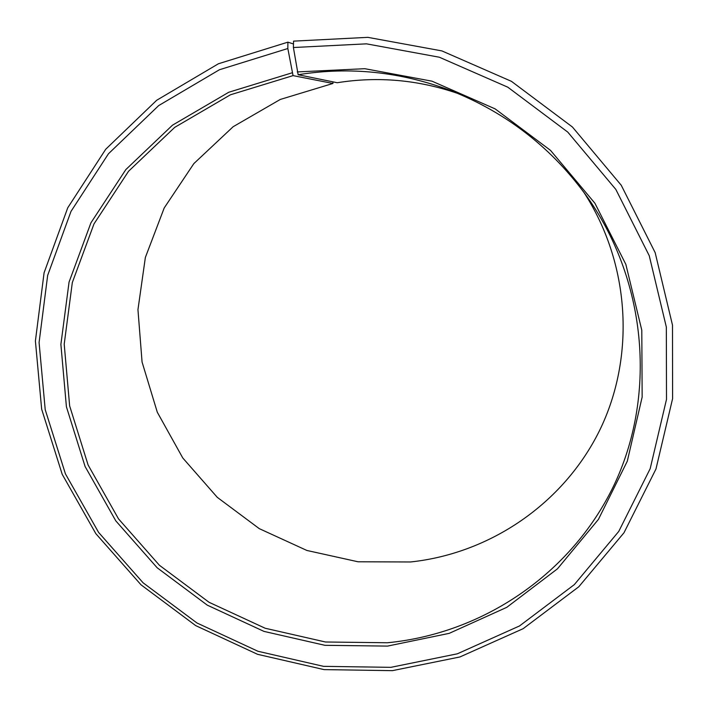 <?xml version="1.0" encoding="UTF-8"?>
<svg xmlns="http://www.w3.org/2000/svg" width="708" height="708" viewBox="0 0 708 708"><rect width="100%" height="100%" fill="white"/><g stroke="black" fill="none" stroke-linecap="round" stroke-linejoin="round"><path stroke-width="1.06" d="M458.103 93.553C418.322 79.827 378.028 76.216 337.22 82.73L298.139 74.729C349.752 66.428 400.622 71.72 450.748 90.606C507.176 112.873 552.957 148.733 588.109 198.178C647.829 283.926 656.148 397.489 613.553 486.122C570.613 574.799 482.024 633.66 387.391 642.758L325.494 641.997L265.173 628.244L209.019 602.269L159.424 565.276L118.519 518.875L88.102 464.997L69.65 405.914L64.207 344.176L72.322 282.545L93.987 223.923L128.555 171.256L174.717 127.36L230.436 94.792L293.05 75.614L287.829 48.516L287.899 42.153L293.493 43.985M583.481 191.735C630.456 263.597 635.554 357.159 599.499 430.668C563.152 504.158 489.52 553.612 410.49 561.975L358.036 561.78L306.883 550.461L259.278 528.646L217.294 497.352L182.779 457.979L157.291 412.215L142.069 362.036L137.954 309.661L145.361 257.473L164.212 207.948L193.868 163.583L233.136 126.723L280.262 99.456L332.946 83.464L293.05 75.614M332.91 81.845L332.946 83.464M298.139 74.729L293.404 47.525L293.555 41.135L367.824 37.347L441.881 50.905L511.45 81.34L572.418 127.006L621.243 185.257L655.165 252.632L672.494 325.149L672.6 398.631L655.962 469.041L623.978 532.77L578.799 586.764L523.124 628.695L459.943 656.953L392.418 670.653L324.087 669.618L257.57 654.316L195.691 625.606L141.016 584.817L95.854 533.682L62.207 474.316L41.657 409.162L35.4 340.982L44.082 272.792L67.747 207.789L105.749 149.22L156.707 100.253L218.4 63.773L287.899 42.153M293.404 47.525L366.487 43.843L439.349 57.224L507.795 87.181L567.789 132.122L615.836 189.425L649.245 255.712L666.334 327.052L666.502 399.365L650.183 468.678L618.757 531.425L574.33 584.613L519.53 625.943L457.333 653.811L390.825 667.343L323.503 666.343L257.951 651.271L196.966 622.987L143.078 582.79L98.589 532.398L65.437 473.891L45.215 409.693L39.082 342.53L47.666 275.377L71.012 211.373L108.474 153.742L158.672 105.589L219.427 69.747L287.829 48.516M297.236 71.924L364.753 68.694L432.004 81.181L495.149 108.89L550.505 150.362L594.897 203.223L625.845 264.358L641.793 330.211L642.156 397.038L627.297 461.2L598.428 519.389L557.47 568.816L506.813 607.314L449.191 633.359L387.488 646.103L324.937 645.315L263.995 631.403L207.267 605.145L157.158 567.772L115.82 520.893L85.075 466.466L66.41 406.773L60.888 344.389L69.057 282.103L90.916 222.843L125.838 169.584L172.469 125.192L228.79 92.244L292.085 72.827"/></g></svg>
